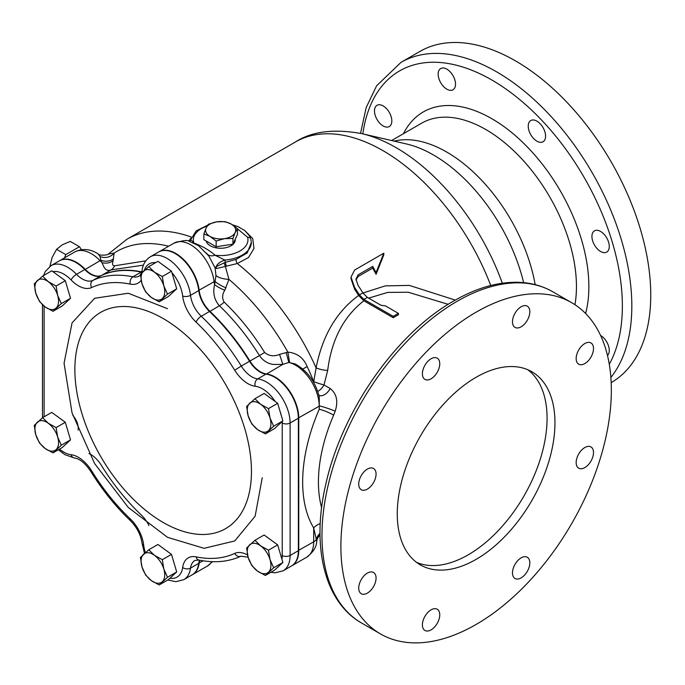 <?xml version="1.0" encoding="UTF-8"?>
<svg xmlns="http://www.w3.org/2000/svg" width="685" height="685" viewBox="0 0 685 685"><rect width="100%" height="100%" fill="white"/><g stroke="black" fill="none" stroke-linecap="round" stroke-linejoin="round"><path stroke-width="1.03" d="M244.759 230.502L252.714 238.551L253.989 248.467L248.475 257.543L237.31 263.528L225.399 266.422L228.944 279.386L224.783 290.252C222.171 294.37 221.957 298.309 224.132 302.076C239.211 316.453 252.714 333.252 264.633 352.467C268.991 356.089 273.966 356.722 279.574 354.385L287.888 352.15C297.102 353.006 303.532 357.818 307.188 366.586A11.148 1.327 -25.1 0 0 304.971 367.811A11.148 1.327 -25.1 0 0 302.881 369.104M59.475 260.779A33.454 19.317 60 0 1 59.672 260.66A33.454 19.317 60 0 1 76.403 262.312A33.454 19.317 60 0 1 85.163 269.316A22.297 12.878 -120 0 0 91.002 273.983A22.297 12.878 -120 0 0 101.56 275.396A156.668 90.454 60 0 1 141.598 271.817A22.297 12.878 -120 0 0 141.812 271.859M158.826 251.9A33.454 19.317 60 0 1 159.023 251.78A33.454 19.317 60 0 1 175.754 253.441A33.454 19.317 60 0 1 199.155 290.346A22.297 12.878 -120 0 0 209.901 311.255A156.668 90.454 60 0 1 249.939 361.055A22.297 12.878 -120 0 0 260.497 371.844A22.297 12.878 -120 0 0 266.337 373.916A33.454 19.317 60 0 1 275.105 377.033A33.454 19.317 60 0 1 298.754 418.004L298.754 550.475A33.454 19.317 60 0 1 291.827 565.784A33.454 19.317 60 0 1 291.622 565.896M210.004 224.098A15.053 8.691 0 0 0 206.108 227.994L208.36 224.243L216.751 221.846L225.151 221.649L231.29 224.098L237.438 228.747L235.186 232.498L232.943 238.44L224.543 238.637L216.152 241.034L210.004 236.393L203.865 233.936L206.108 227.994A15.053 8.691 0 0 0 210.004 236.393A15.053 8.691 0 0 0 224.543 238.637A15.053 8.691 0 0 0 235.186 232.498A15.053 8.691 0 0 0 231.29 224.098A15.053 8.691 0 0 0 216.751 221.846A15.053 8.691 0 0 0 210.004 224.098M235.323 239.039L235.28 239.99A14.633 8.451 180 0 1 230.999 245.778A14.633 8.451 180 0 1 216.023 247.824A14.633 8.451 180 0 1 206.159 241M367.348 297.401L363.863 299.413L393.216 316.359A129.902 74.999 -60 0 1 394.894 315.365A129.902 74.999 -60 0 1 398.439 313.396L385.372 305.852L381.014 305.296L367.348 297.401L362.904 292.889A176.739 102.039 -120 0 0 358.109 285.457L355.943 279.146L358.109 274.839L372.708 266.414L372.708 268.092L358.109 276.526L355.994 280.019M591.926 236.462A12.261 7.081 -120 0 0 597.286 248.809A12.261 7.081 -120 0 0 606.73 252.089A12.261 7.081 -120 0 0 609.273 246.48A12.261 7.081 -120 0 0 603.922 234.133A12.261 7.081 -120 0 0 594.469 230.845A12.261 7.081 -120 0 0 591.926 236.462M528.238 126.151A12.261 7.081 -120 0 0 533.589 138.498A12.261 7.081 -120 0 0 543.042 141.778A12.261 7.081 -120 0 0 545.585 136.169A12.261 7.081 -120 0 0 540.234 123.822A12.261 7.081 -120 0 0 530.781 120.534A12.261 7.081 -120 0 0 528.238 126.151M438.169 74.151A12.261 7.081 -120 0 0 443.529 86.498A12.261 7.081 -120 0 0 452.973 89.778A12.261 7.081 -120 0 0 455.516 84.169A12.261 7.081 -120 0 0 450.165 71.822A12.261 7.081 -120 0 0 440.712 68.534A12.261 7.081 -120 0 0 438.169 74.151M374.481 110.927A12.261 7.081 -120 0 0 379.841 123.266A12.261 7.081 -120 0 0 389.285 126.554A12.261 7.081 -120 0 0 391.829 120.937A12.261 7.081 -120 0 0 386.477 108.598A12.261 7.081 -120 0 0 377.024 105.31A12.261 7.081 -120 0 0 374.481 110.927M607.492 355.532A12.261 7.081 -120 0 0 609.273 350.48A12.261 7.081 -120 0 0 600.582 335.444M367.391 489.107A12.261 7.081 120 0 0 375.406 478.301A12.261 7.081 120 0 0 373.53 468.471A12.261 7.081 120 0 0 367.391 469.079A12.261 7.081 120 0 0 359.385 479.885A12.261 7.081 120 0 0 361.26 489.715A12.261 7.081 120 0 0 367.391 489.107M431.079 378.796A12.261 7.081 120 0 0 439.094 367.991A12.261 7.081 120 0 0 437.21 358.161A12.261 7.081 120 0 0 431.079 358.769A12.261 7.081 120 0 0 423.065 369.575A12.261 7.081 120 0 0 424.948 379.404A12.261 7.081 120 0 0 431.079 378.796M521.148 326.796A12.261 7.081 120 0 0 529.163 315.99A12.261 7.081 120 0 0 527.279 306.161A12.261 7.081 120 0 0 521.148 306.769A12.261 7.081 120 0 0 513.133 317.583A12.261 7.081 120 0 0 515.017 327.404A12.261 7.081 120 0 0 521.148 326.796M584.836 363.572A12.261 7.081 120 0 0 592.842 352.758A12.261 7.081 120 0 0 590.967 342.937A12.261 7.081 120 0 0 584.836 343.545A12.261 7.081 120 0 0 576.821 354.35A12.261 7.081 120 0 0 578.697 364.18A12.261 7.081 120 0 0 584.836 363.572M584.836 467.572A12.261 7.081 120 0 0 592.842 456.758A12.261 7.081 120 0 0 590.967 446.937A12.261 7.081 120 0 0 584.836 447.545A12.261 7.081 120 0 0 576.821 458.351A12.261 7.081 120 0 0 578.697 468.18A12.261 7.081 120 0 0 584.836 467.572M521.148 577.875A12.261 7.081 120 0 0 529.163 567.069A12.261 7.081 120 0 0 527.279 557.239A12.261 7.081 120 0 0 521.148 557.847A12.261 7.081 120 0 0 513.133 568.661A12.261 7.081 120 0 0 515.017 578.482A12.261 7.081 120 0 0 521.148 577.875M431.079 629.875A12.261 7.081 120 0 0 439.094 619.069A12.261 7.081 120 0 0 437.21 609.239A12.261 7.081 120 0 0 431.079 609.847A12.261 7.081 120 0 0 423.065 620.653A12.261 7.081 120 0 0 424.948 630.483A12.261 7.081 120 0 0 431.079 629.875M367.391 593.107A12.261 7.081 120 0 0 375.406 582.301A12.261 7.081 120 0 0 373.53 572.472A12.261 7.081 120 0 0 367.391 573.08A12.261 7.081 120 0 0 359.385 583.885A12.261 7.081 120 0 0 361.26 593.715A12.261 7.081 120 0 0 367.391 593.107M476.109 559.371A111.501 64.381 120 0 0 548.959 461.108A111.501 64.381 120 0 0 531.868 371.758A111.501 64.381 120 0 0 476.109 377.281A111.501 64.381 120 0 0 403.268 475.544A111.501 64.381 120 0 0 420.359 564.894A111.501 64.381 120 0 0 476.109 559.371M416.557 562.376A111.501 64.381 120 0 0 468.232 554.816A111.501 64.381 120 0 0 539.96 460.157A111.501 64.381 120 0 0 527.784 369.72M476.109 312.189A191.226 110.405 120 0 0 351.182 480.699A191.226 110.405 120 0 0 380.5 633.933A191.226 110.405 120 0 0 476.109 624.463A191.226 110.405 120 0 0 601.045 455.953A191.226 110.405 120 0 0 571.727 302.71A191.226 110.405 120 0 0 476.109 312.189M391.597 140.528L421.66 123.172A128.232 74.031 60 0 1 520.48 157.524A128.232 74.031 60 0 1 576.453 286.578A128.232 74.031 60 0 1 574.946 304.705M610.857 377.444A191.226 110.405 60 0 0 631.827 306.041A191.226 110.405 60 0 0 548.36 113.599A191.226 110.405 60 0 0 400.999 62.361L419.922 51.435A191.226 110.405 60 0 1 567.283 102.673A191.226 110.405 60 0 1 650.75 295.115A191.226 110.405 60 0 1 611.166 382.641M398.439 313.396L398.439 314.766A128.232 74.031 120 0 0 394.894 316.735A128.232 74.031 120 0 0 393.216 317.72L363.863 300.775C343.57 316.624 331.514 339.837 327.687 370.422L323.996 384.944L330.23 388.541C336.712 393.755 338.364 401.299 335.196 411.171L333.663 415.101A11.148 1.781 23.4 0 0 319.219 409.287L319.278 396.795C315.271 381.571 307.205 370.619 295.081 363.923L288.822 362.459L282.862 364.377L273.272 364.463C267.45 363.529 262.843 360.558 259.444 355.566C247.662 336.575 234.313 319.981 219.405 305.767C214.259 299.893 212.658 292.855 214.602 284.635L215.981 275.558L215.064 267.861L208.805 255.942L206.433 253.065M448.178 304.337L408.269 292.238L387.659 292.418L368.607 298.129M143.422 265.138L111.064 269.907C107.913 271.123 105.481 270.018 103.769 266.611L100.858 260.283L100.053 256.533L98.049 253.827C90.086 248.783 82.268 248.184 74.614 252.029L59.672 260.66M199.849 560.227A22.297 12.878 -120 0 0 199.155 563.13A33.454 19.317 60 0 1 192.476 574.664A33.454 19.317 60 0 1 192.271 574.775M90.805 454.489A22.297 12.878 -120 0 0 89.016 453.598M190.276 240.11C190.687 239.664 191.894 240.641 193.915 243.038C202.477 246.215 209.524 250.282 215.047 255.24L224.851 260.069L225.348 262.346L236.06 259.427L247.242 252.928L251.318 242.533A30.662 17.707 180 0 1 224.851 260.069A11.148 6.542 -18.8 0 0 216.083 266.688L215.064 267.861L216.708 268.494A3.348 3.065 -109.5 0 1 216.083 266.688L225.348 262.346L226.247 266.191M362.973 293L385.27 285.885L409.356 285.405L455.285 300.107M307.188 366.586A173.956 100.438 60 0 1 313.739 381.639L316.11 367.888C322.344 335.821 336.523 311.675 358.632 295.466A175.06 101.072 -120 0 0 354.625 289.224L351.011 278.769L351.011 277.142M372.708 266.414L376.091 272.544L383.805 253.202L383.805 254.846L376.091 274.283L372.708 268.092M236.06 259.427A3.348 1.464 73.8 0 0 237.31 263.528A175.06 101.072 60 0 1 316.11 367.888A11.148 3.322 -167.8 0 0 327.687 370.422M358.632 295.466L363.863 300.775M108.239 254.161L114.138 253.073L113.128 260.531C112.109 264.162 112.571 265.917 114.523 265.806L145.811 260.839M188.94 241.266L190.755 238.183M313.328 381.845A11.148 2.183 -21.9 0 1 313.739 381.639A11.148 1.173 -161.5 0 0 323.996 384.944A11.148 6.439 -60 0 1 317.746 391.392M320.015 533.367A11.148 10.48 147.2 0 0 316.47 539.189A11.148 6.439 180 0 1 313.696 541.844A33.454 19.317 -120 0 1 306.769 557.162C313.336 552.11 316.658 546.767 316.718 541.124L313.696 527.947A139.38 80.47 -60 0 1 319.219 409.287L319.219 406.188L298.352 418.004M207.769 254.563A11.148 7.809 -46.1 0 0 215.047 255.24A27.314 15.772 0 0 0 247.619 237.293A3.348 2.697 -15.6 0 1 250.847 239.125L249.545 235.991L244.862 230.597L238.003 226.632L232.498 224.843M168.673 246.215A169.58 97.904 -120 0 0 114.138 253.073A11.148 9.873 -5.2 0 1 100.053 256.533M113.539 258.656A11.148 7.929 12.2 0 1 100.858 260.283A11.148 3.596 136.1 0 0 100.104 260.685L84.854 269.642M113.128 260.531A11.148 8.023 11.6 0 1 102.322 262.775A22.297 12.878 60 0 1 100.104 260.685A33.454 19.317 -120 0 0 74.614 252.029M216.708 268.494L225.399 266.422L224.064 262.723M289.601 362.485L287.888 352.15A169.58 97.904 -120 0 0 228.944 279.386A11.148 3.776 8.2 0 1 215.981 275.558M226.024 287.906A11.148 2.423 27.3 0 1 214.833 281.261A11.148 5.446 173.3 0 1 214.097 281.715L198.736 290.38M224.783 290.252A11.148 2.466 26.5 0 1 214.602 284.635A22.297 12.878 60 0 1 214.097 281.715A33.454 19.317 -120 0 0 198.145 250.513A33.454 19.317 -120 0 0 173.964 243.158L159.023 251.78M279.574 354.385L282.862 364.377L266.251 374.19M286.176 352.51L288.822 362.459A33.454 19.317 -120 0 1 319.219 406.188A3.348 1.935 0 0 0 319.604 405.922A11.148 0.796 19.6 0 1 335.196 411.171M330.23 388.541A11.148 6.439 -60 0 1 318.919 395.271M320.229 523.657A11.148 8.674 -31.2 0 0 313.696 527.947L313.696 541.844L298.352 550.475M393.216 316.359L393.216 317.72M376.091 272.544L376.091 274.283M383.805 253.202L354.625 270.044L351.011 277.091L354.625 287.469A176.739 102.039 60 0 1 359.411 294.892L362.904 292.889M363.863 299.413L359.411 294.892M203.865 233.936L203.865 239.673L216.152 246.763L232.943 244.168L237.438 234.475L237.438 228.747M216.152 246.763L216.152 241.034M232.943 244.168L232.943 238.44M88.981 453.53A22.87 13.203 60 0 1 90.6 454.369A22.87 13.203 60 0 1 101.431 465.432A156.094 90.12 -120 0 0 141.324 515.051A22.87 13.203 60 0 1 148.945 525.523M101.166 275.627L92.912 280.388A22.297 12.878 -120 0 1 82.354 278.975A22.297 12.878 -120 0 1 76.514 274.308A33.454 19.317 60 0 0 67.755 267.304A33.454 19.317 60 0 0 51.024 265.652L59.27 260.891A33.454 19.317 60 0 1 76.001 262.543A33.454 19.317 60 0 1 84.76 269.548A22.297 12.878 -120 0 0 101.166 275.627A156.668 90.454 60 0 1 141.196 272.048A22.297 12.878 -120 0 0 141.735 272.15M142.429 272.15A5.574 3.648 7.7 0 1 142.069 270.464C142.891 264.282 145.657 259.718 150.375 256.772L158.62 252.011A33.454 19.317 60 0 1 175.351 253.673A33.454 19.317 60 0 1 198.761 290.577A22.297 12.878 -120 0 0 209.499 311.487A156.668 90.454 60 0 1 249.537 361.286A22.297 12.878 -120 0 0 265.943 374.147A33.454 19.317 60 0 1 274.702 377.264A33.454 19.317 60 0 1 298.352 418.235L298.352 550.706A33.454 19.317 60 0 1 291.425 566.015L283.179 570.776A33.454 19.317 60 0 0 290.106 555.466L298.352 550.706M199.558 560.176A22.297 12.878 -120 0 0 198.761 563.361A33.454 19.317 60 0 1 192.074 574.895L183.828 579.656A33.454 19.317 60 0 0 190.507 568.122L198.761 563.361M78.081 430.026A12.827 7.407 -120 0 0 72.875 415.521M159.185 301.811L168.373 296.502L176.696 288.805L171.918 272.69L171.481 271.217L157.944 261.336L148.756 266.636L140.425 274.334L141.983 283.736L145.64 291.921L151.359 297.478L159.185 301.811L167.508 294.113L163.843 285.928L162.294 276.526L154.468 272.193L148.756 266.636M53.002 311.298L62.198 305.99L70.521 298.292L65.306 280.704L51.769 270.815L42.573 276.123L34.25 283.821L35.8 293.223L39.465 301.409L45.176 306.957L53.002 311.298L61.325 303.601L57.66 295.415L56.11 286.013L48.284 281.681L42.573 276.123M53.002 452.871L62.198 447.562L70.521 439.864L65.306 422.277L51.769 412.387L42.573 417.696L34.25 425.394L35.8 434.795L39.465 442.981L45.176 448.529L53.002 452.871L61.325 445.173L57.66 436.987L56.11 427.586L48.284 423.253L42.573 417.696M159.185 584.956L168.373 579.647L176.696 571.949L171.481 554.37L157.944 544.481L148.756 549.79L140.425 557.479L141.983 566.88L145.64 575.066L151.359 580.623L159.185 584.956L167.508 577.258L163.843 569.072L162.294 559.671L154.468 555.338L148.756 549.79M265.36 575.468L274.557 570.16L282.879 562.471L277.665 544.883L264.127 534.994L254.931 540.302L246.609 548L248.158 557.402L251.823 565.579L257.534 571.136L265.36 575.468L273.683 567.771L270.018 559.594L268.469 550.192L260.642 545.859L254.931 540.302M265.36 433.896L274.557 428.587L282.879 420.898L281.295 415.547L277.665 403.311L264.127 393.421L254.931 398.73L246.609 406.428L248.158 415.829L251.823 424.006L257.534 429.563L265.36 433.896L273.683 426.198L270.018 418.021L268.469 408.62L260.642 404.278L254.931 398.73M262.252 477.702L255.128 516.207L234.758 540.936L204.087 548.325L167.525 537.323L128.283 507.457L94.65 463.608L72.036 412.832L64.065 363.281L72.036 322.926L94.65 298.266L128.283 293.248L167.525 308.695M251.463 471.468A124.876 72.096 60 0 1 182.013 530.986A124.876 72.096 60 0 1 74.862 369.515A124.876 72.096 60 0 1 182.013 331.763A124.876 72.096 60 0 1 251.463 471.468M282.879 420.898L273.683 426.198M277.665 403.311L268.469 408.62M249.717 403.182A16.723 9.658 -120 0 0 248.158 415.829A16.723 9.658 -120 0 0 257.534 429.563A16.723 9.658 -120 0 0 268.469 430.659A16.723 9.658 -120 0 0 270.018 418.021A16.723 9.658 -120 0 0 260.642 404.278A16.723 9.658 -120 0 0 249.717 403.182M282.879 562.471L273.683 567.771M277.665 544.883L268.469 550.192M260.642 545.859A16.723 9.658 -120 0 0 249.717 544.763A16.723 9.658 -120 0 0 248.158 557.402A16.723 9.658 -120 0 0 257.534 571.136A16.723 9.658 -120 0 0 268.469 572.232A16.723 9.658 -120 0 0 270.018 559.594A16.723 9.658 -120 0 0 260.642 545.859M171.481 554.37L162.294 559.671M176.696 571.949L167.508 577.258M163.843 569.072A16.723 9.658 -120 0 0 154.468 555.338A16.723 9.658 -120 0 0 143.533 554.242A16.723 9.658 -120 0 0 141.983 566.88A16.723 9.658 -120 0 0 151.359 580.623A16.723 9.658 -120 0 0 162.285 581.719A16.723 9.658 -120 0 0 163.843 569.072M65.306 422.277L56.11 427.586M70.521 439.864L61.325 445.173M56.11 449.625A16.723 9.658 -120 0 0 57.66 436.987A16.723 9.658 -120 0 0 48.284 423.253A16.723 9.658 -120 0 0 37.358 422.157A16.723 9.658 -120 0 0 35.8 434.795A16.723 9.658 -120 0 0 45.176 448.529A16.723 9.658 -120 0 0 56.11 449.625M65.306 280.704L56.11 286.013M70.521 298.292L61.325 303.601M45.176 306.957A16.723 9.658 -120 0 0 56.11 308.053A16.723 9.658 -120 0 0 57.66 295.415A16.723 9.658 -120 0 0 48.284 281.681A16.723 9.658 -120 0 0 37.358 280.585A16.723 9.658 -120 0 0 35.8 293.223A16.723 9.658 -120 0 0 45.176 306.957M171.481 271.217L162.294 276.526M176.696 288.805L167.508 294.113M141.983 283.736A16.723 9.658 -120 0 0 151.359 297.478A16.723 9.658 -120 0 0 162.285 298.574A16.723 9.658 -120 0 0 163.843 285.928A16.723 9.658 -120 0 0 154.468 272.193A16.723 9.658 -120 0 0 143.533 271.097A16.723 9.658 -120 0 0 141.983 283.736M64.536 257.851L65.794 254.614L79.451 246.728L81.524 249.683M79.451 246.728L70.255 241.42L62.369 244.759L56.598 249.306L65.794 254.614M49.774 266.91L52.129 257.5L56.598 249.306M114.523 265.806A11.148 9.093 -114.9 0 1 111.064 269.907L101.551 275.447M457.195 301.263A191.226 110.405 120 0 0 332.259 469.773A191.226 110.405 120 0 0 361.577 623.007C324.33 601.995 311.247 546.27 325.786 484.304C341.687 411.36 395.964 333.415 453.847 300.929C477.103 287.529 499.331 281.355 520.531 282.391C532.339 283.085 543.094 286.219 552.804 291.784A191.226 110.405 120 0 0 457.195 301.263M108.136 254.221L126.965 239.236L295.44 141.975A175.06 101.072 60 0 1 490.743 285.499M295.44 141.975C311.829 131.349 333.929 128.575 361.74 133.635A169.392 97.801 60 0 1 502.302 283.205M361.74 133.635L406.376 143.944A133.9 77.311 60 0 1 523.631 282.631M403.439 133.695A137.146 79.186 60 0 1 512.226 132.967A137.146 79.186 60 0 1 588.86 286.69A137.146 79.186 60 0 1 585.624 313.507M362.836 133.883A184.539 106.543 60 0 1 501.566 86.036A184.539 106.543 60 0 1 622.365 306.041A184.539 106.543 60 0 1 609.273 364.266M141.855 271.671L141.487 272.108M224.132 302.076A11.148 4.136 -46.4 0 1 219.405 305.767L209.61 311.589M264.633 352.467A11.148 0.471 -31.7 0 1 259.444 355.566L241.291 366.047A22.297 12.878 -120 0 0 251.849 376.836A22.297 12.878 -120 0 0 257.688 378.908A33.454 19.317 60 0 1 266.456 382.024A33.454 19.317 60 0 1 290.106 422.996L298.352 418.235M203.18 560.801L198.796 563.096M212.547 561.674L207.418 566.033A33.454 19.317 -120 0 0 211.759 561.649M207.084 226.11A27.314 15.772 0 0 0 193.906 243.029M247.619 237.293L234.279 226.093M333.663 415.101A128.232 74.031 120 0 0 318.431 481.983A128.232 74.031 120 0 0 321.633 507.713M126.965 239.236A175.06 101.072 60 0 1 191.235 237.027M394.123 141.119A128.232 74.031 60 0 1 535.165 284.635M358.109 274.839L358.109 276.526M354.625 287.469L354.625 289.224M150.375 256.772A33.454 19.317 60 0 1 167.106 258.433A33.454 19.317 60 0 1 190.507 295.338A22.297 12.878 -120 0 0 201.253 316.247L209.499 311.487M275.182 401.496A27.88 16.098 -120 0 0 255.214 386.254A5.574 4.178 96.7 0 1 257.688 378.908L265.943 374.147M141.153 280.293A27.88 16.098 60 0 1 130.227 284.121A151.085 87.235 -120 0 0 91.61 287.572A5.574 4.547 65.1 0 1 92.912 280.388A156.668 90.454 60 0 1 132.95 276.808L141.196 272.048M91.61 287.572A27.88 16.098 60 0 1 78.415 285.808A27.88 16.098 60 0 1 71.112 279.968A5.574 1.798 136.1 0 1 76.514 274.308L84.76 269.548M59.518 449.103A27.88 16.098 -120 0 0 63.808 452.126A27.88 16.098 -120 0 0 71.112 454.72A27.88 16.098 60 0 1 91.61 470.8A151.085 87.235 -120 0 0 130.227 518.828A27.88 16.098 60 0 1 143.653 544.969A27.88 16.098 -120 0 0 145.4 552.581M43.223 417.328A5.574 3.219 180 0 1 42.461 415.709L42.461 304.705M143.653 544.969A5.574 2.723 173.3 0 1 142.06 543.342L144.509 553.36M196.098 556.862A5.574 4.059 101.5 0 0 198.933 560.047L194.968 560.433A22.297 12.878 -120 0 0 190.507 568.122A5.574 3.648 7.7 0 1 182.664 567.488A27.88 16.098 60 0 1 196.098 556.862A151.085 87.235 -120 0 0 234.707 553.412A27.88 16.098 60 0 1 247.533 554.961M282.22 422.996A5.574 3.219 180 0 0 290.106 422.996L290.106 555.466A5.574 3.219 180 0 1 282.22 555.466L282.22 422.996A27.88 16.098 -120 0 0 282.186 421.532M255.214 386.254A27.88 16.098 60 0 1 247.91 383.66A27.88 16.098 60 0 1 234.707 370.183A151.085 87.235 -120 0 0 196.098 322.147A27.88 16.098 60 0 1 182.664 296.014A27.88 16.098 -120 0 0 171.918 272.69M196.098 322.147A5.574 2.072 133.6 0 1 201.253 316.247A156.668 90.454 60 0 1 241.291 366.047L234.707 370.183M182.664 296.014A5.574 2.723 173.3 0 0 190.507 295.338L198.761 290.577M130.227 284.121A5.574 4.059 101.5 0 1 132.95 276.808A22.297 12.878 -120 0 0 139.243 275.995L140.468 274.891M155.675 262.646A27.88 16.098 -120 0 0 144.347 270.361M71.112 279.968A27.88 16.098 -120 0 0 52.899 271.645M44.097 306.135L44.097 416.814M169.897 578.234A27.88 16.098 -120 0 0 182.664 567.488M281.92 559.243A27.88 16.098 -120 0 0 282.22 555.466M71.112 454.72A5.574 4.178 96.7 0 0 74.408 457.982C79.7 458.71 85.171 463.197 90.814 471.451C102.356 490.083 115.525 506.463 130.321 520.591C136.88 527.219 140.793 534.805 142.06 543.342M91.61 470.8L90.814 471.451M130.227 518.828A5.574 2.072 133.6 0 0 130.321 520.591M167.371 268.212A27.88 16.098 -120 0 0 164.117 265.84M234.707 553.412A5.574 4.547 65.1 0 0 241 556.194L248.107 557.205M281.295 415.547A27.88 16.098 -120 0 0 280.037 411.325M277.082 567.822A27.88 16.098 -120 0 0 279.086 565.973M361.577 623.007L380.5 633.933M400.999 62.361L376.622 85.779L366.192 107.545L360.533 133.361M306.769 557.162L291.827 565.784M207.418 566.033L192.476 574.664M189.719 241.471L196.124 230.922L207.683 225.168M552.804 291.784L571.727 302.71M173.964 243.158C183.049 240.358 188.195 239.776 189.411 241.385L198.487 245.658L208.779 255.907M251.318 242.533L250.847 239.125M108.487 253.989L108.487 253.981C108.136 255.385 97.758 255.779 98.049 253.818M316.718 541.124L317.386 538.538L320.023 534.625M74.408 457.982L64.964 454.677L58.362 449.771M42.53 417.73L42.461 415.709M51.024 265.652L45.253 271.543L43.532 275.567M142.069 270.464L141.375 273.246M167.791 579.99L175.891 581.702L183.828 579.656M198.933 560.047C214.405 563.19 228.43 561.905 241 556.194M270.84 572.309L275.139 572.831L283.179 570.776"/></g></svg>

